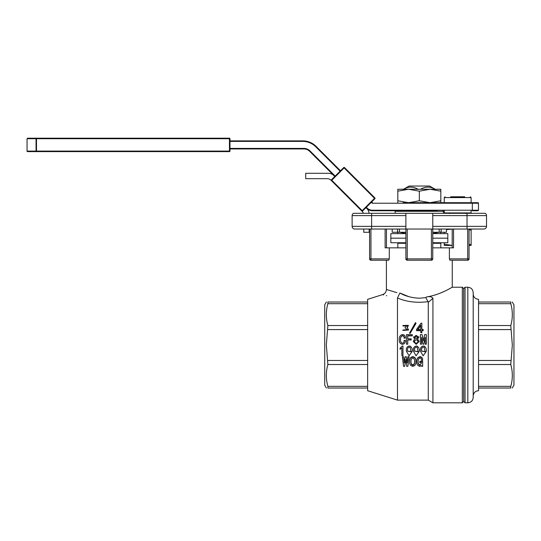 <?xml version="1.0" encoding="UTF-8"?>
<svg xmlns="http://www.w3.org/2000/svg" width="541" height="541" viewBox="0 0 541 541"><rect width="100%" height="100%" fill="white"/><g stroke="black" fill="none" stroke-linecap="round" stroke-linejoin="round"><path stroke-width="0.81" d="M425.138 351.19L425.125 351.623L421.5 350.994M425.125 351.785L424.185 347.302C422.501 346.937 421.622 347.829 421.561 349.973L421.5 351.068L425.125 351.785L425.138 351.265M426.22 351.319C426.612 348.877 425.841 347.106 423.907 345.997C421.5 346.152 420.337 347.545 420.404 350.183L420.404 350.311C420.337 347.606 421.5 346.179 423.907 346.024C425.841 347.153 426.612 348.972 426.22 351.474L423.136 355.789L420.391 351.048M426.234 350.663L426.22 351.474M418.098 351.19L418.085 351.623L414.46 350.994M418.085 351.785L417.145 347.302C415.454 346.937 414.582 347.829 414.521 349.973L414.46 351.068L418.085 351.785L418.098 351.265M419.174 351.319C419.566 348.877 418.795 347.106 416.868 345.997C414.46 346.152 413.297 347.545 413.365 350.183L413.365 350.311C413.297 347.606 414.46 346.179 416.868 346.024C418.795 347.153 419.566 348.972 419.174 351.474L416.097 355.789L413.351 351.048M419.194 350.663L419.174 351.474M411.059 351.19L411.045 351.623L407.414 350.994M411.045 351.785L410.105 347.302C408.414 346.937 407.542 347.829 407.481 349.973L407.414 351.068L411.045 351.785L411.059 351.265M412.134 351.319C412.526 348.877 411.755 347.106 409.821 345.997C407.42 346.152 406.25 347.545 406.325 350.183L406.325 350.311C406.25 347.606 407.42 346.179 409.821 346.024C411.755 347.153 412.526 348.972 412.134 351.474L409.057 355.789L406.305 351.048M412.147 350.663L412.134 351.474M417.794 336.989C416.773 334.994 415.698 334.98 414.575 336.948C415.616 338.984 416.692 338.997 417.794 336.989L417.794 336.894M414.379 341.486L414.379 341.405C415.819 339.227 417.05 339.329 418.071 341.716M414.379 341.405L414.379 341.317C415.36 343.751 416.584 343.853 418.071 341.635C417.05 339.193 415.819 339.085 414.379 341.317L414.379 341.445M429.554 186.03L434.24 188.721L429.554 186.03L409.097 186.03L404.418 188.721L409.097 186.03M435.424 189.391C430.413 186.375 425.382 186.375 420.337 189.391M434.119 188.721L435.059 189.194M434.24 188.721L435.228 189.255M512.259 302.013L513.95 304.833L513.95 385.212L512.259 388.025M473.165 396.093C473.524 392.786 475.316 390.994 478.542 390.717L478.542 388.025L510.772 388.025C512.834 388.025 512.834 388.025 510.772 388.025L510.772 386.348C512.827 379.106 512.827 371.823 510.772 364.512L512.327 345.023L510.772 325.533C512.827 318.284 512.827 311.007 510.772 303.69L510.772 302.013L478.542 302.013L478.542 299.329C475.275 299.011 473.483 297.219 473.165 293.952M326.392 302.013L324.722 304.799L324.722 385.246L326.385 388.025M367.65 388.025L327.88 388.025C325.824 388.025 325.824 388.025 327.88 388.025L327.88 386.348C325.824 379.106 325.824 371.823 327.88 364.512L326.331 345.023L327.88 325.533C325.824 318.284 325.824 311.007 327.88 303.69L327.88 302.013C325.824 302.013 325.824 302.013 327.88 302.013L367.65 302.013L367.65 390.717L397.473 400.124L428.269 400.124L432.922 402.808L462.332 402.808L462.332 287.23L463.678 288.576L463.678 345.023L463.678 288.576M463.698 345.023L463.698 288.576L465.037 287.23L465.037 402.808L463.698 401.469L463.698 345.023M467.823 287.23L467.823 402.808C471.089 402.49 472.881 400.698 473.199 397.439L473.199 292.607C472.881 289.34 471.089 287.548 467.823 287.23L465.037 287.23M478.542 388.025L478.542 329.584L510.772 329.584M408.827 296.651L399.826 293.012C405.351 296.13 411.85 297.868 419.329 298.219L425.774 297.624L426.355 297.009C441.213 294.635 452.249 286.953 452.256 287.23C452.276 286.94 441.158 294.662 426.355 297.009C429.588 296.299 431.772 296.725 432.922 298.28L432.922 402.808M432.766 247.852L449.388 247.852L449.388 258.875L449.95 260.221L467.708 260.221L452.256 260.221L452.256 287.23L451.093 287.886M450.288 288.326L447.65 289.726M444.08 291.464L441.057 292.796M436.634 294.473L432.198 295.819M432.922 298.28L428.269 302.338L428.269 400.124M428.269 302.338L428.039 301.648C416.847 303.129 406.656 301.898 397.473 297.963L397.473 400.124M397.743 297.401C377.97 294.121 377.97 294.121 397.743 297.401L399.826 293.012C382.122 288.806 382.122 288.806 399.826 293.012M367.65 302.013L367.65 299.329L382.643 294.602L383.711 294.919M386.389 295.65L386.808 295.758M405.277 338.172L405.277 337.76L404.066 338.01C404.208 336.651 403.694 335.833 402.524 335.555C400.969 336.218 400.326 337.557 400.604 339.579C400.354 341.445 400.982 342.663 402.47 343.231C403.714 342.811 404.249 341.851 404.066 340.363L405.331 340.472C405.432 342.669 404.479 343.954 402.47 344.319C400.178 343.846 399.109 342.345 399.278 339.816L399.278 339.687C399.028 336.894 400.11 335.163 402.524 334.5C404.445 334.791 405.365 335.961 405.277 338.01L404.066 338.172C404.208 336.854 403.694 336.056 402.524 335.778C400.969 336.428 400.326 337.74 400.604 339.707M421.838 323.707L421.838 329.401L423.157 329.401L423.157 330.673L421.838 330.673M423.157 330.321L421.838 330.321L421.838 332.701L420.79 332.701L420.79 330.321L416.556 330.321L416.556 330.673L420.79 330.673M415.948 323.504L410.119 333.398L409.571 333.08L415.4 322.666L415.948 323.504M407.366 329.929L405.114 327.893L407.373 329.753L403.85 329.888L402.856 330.409L408.529 330.051L408.529 329.685L402.856 330.051M407.251 325.729L402.964 325.959L402.964 325.493L408.394 325.33L407.035 327.515L408.529 329.685M408.394 325.33L407.393 327.69M411.167 339.856L407.752 339.856L407.752 344.191L406.487 344.191L406.487 334.615L412.262 334.615L412.262 335.887L407.752 335.887L407.752 338.794L411.167 338.794L411.167 339.978L407.752 339.978M407.752 344.191L406.487 344.191M414.562 339.085L413.554 336.908L418.917 336.779L417.49 339.072L419.194 341.391L416.191 344.299L413.256 341.459L416.191 344.319L419.194 341.391M418.917 336.779L417.659 339.126M425.138 337.341L423.819 344.191L422.94 344.191L421.507 337.341L421.507 344.191L420.404 344.191L420.404 334.615L422.115 334.615L423.326 340.925L424.644 334.615L426.349 334.615L426.349 344.211L425.246 344.211L425.246 337.341L423.819 344.211L422.94 344.211L421.507 337.523M421.507 344.191L420.404 344.191M402.308 345.983L400.049 348.181L402.308 345.983L402.964 345.983L402.964 355.633L401.868 355.633L401.868 347.917L401.868 355.383M402.362 356.749L403.572 356.749L404.174 362.531L405.114 356.749L406.325 356.749L407.15 362.531L407.86 356.749L409.07 356.749L407.86 366.338L406.764 366.338L405.77 359.501L404.675 366.338L403.572 366.338L402.362 356.749M409.733 361.273C409.449 358.73 410.47 357.188 412.817 356.647C415.13 357.188 416.137 358.73 415.84 361.273L415.84 361.672C416.137 364.262 415.13 365.817 412.817 366.338C410.47 365.811 409.442 364.255 409.733 361.672L409.733 361.273M421.561 362.686L419.857 362.686L419.857 361.672L422.663 361.672L422.663 366.338L421.73 366.338L421.561 365.608L419.857 366.338C417.693 365.811 416.698 364.363 416.888 361.99L416.888 361.591C416.597 358.974 417.618 357.33 419.965 356.647C421.797 356.918 422.697 358.007 422.663 359.9L422.663 360.265L421.453 360.265C421.574 359.001 421.081 358.237 419.965 357.973C418.491 358.683 417.902 359.988 418.207 361.882C417.963 363.613 418.572 364.769 420.019 365.344L421.561 362.686L420.019 365.344M418.207 361.483C417.963 363.173 418.572 364.296 420.019 364.857M419.857 361.672L419.857 361.273L422.663 361.273L422.663 361.672M485.25 213.316A2.685 2.685 0 0 1 486.521 215.602A2.685 2.685 0 0 0 485.25 213.316L467.039 213.316L467.039 215.602L432.766 215.602L432.766 213.316L405.885 213.316L405.885 215.602L352.13 215.602L352.13 226.354A2.685 2.685 0 0 0 354.815 229.039L362.402 229.039M405.885 215.602L405.885 229.039L432.766 229.039L432.766 226.354L486.521 226.354A2.685 2.685 0 0 1 483.837 229.039L432.766 229.039L432.766 258.875A1.346 1.346 0 0 1 431.42 260.221L407.231 260.221A1.346 1.346 0 0 1 405.885 258.875L405.885 229.039L354.815 229.039A2.685 2.685 0 0 1 352.13 226.354L405.885 226.354M432.766 215.602L432.766 226.354M476.249 229.039L483.837 229.039A2.685 2.685 0 0 0 486.521 226.354L486.521 215.602L467.039 215.602L467.039 229.039M467.039 213.316L432.766 213.316M405.885 213.316L353.401 213.316A2.685 2.685 0 0 0 352.13 215.602M385.118 229.039L385.118 247.852L405.885 247.852M449.388 247.852L453.541 247.852L453.541 229.039M478.542 329.584L478.542 325.533L510.772 325.533M478.542 325.533L478.542 303.69L510.772 303.69M478.542 386.348L510.772 386.348M478.542 364.512L510.772 364.512M478.542 360.462L510.772 360.462M510.772 302.013C512.834 302.013 512.834 302.013 510.772 302.013M367.65 386.348L327.88 386.348M327.88 364.512L367.65 364.512M367.65 360.462L327.88 360.462M327.88 329.584L367.65 329.584M367.65 325.533L327.88 325.533M327.88 303.69L367.65 303.69M389.27 247.852L389.27 258.875L388.702 260.221L370.943 260.221L386.402 260.221L386.402 289.469L396.898 292.654M463.678 394.213L463.678 345.023L463.698 394.213M370.943 229.039L370.943 260.221A1.346 1.346 0 0 1 369.598 258.875L369.598 229.039M469.054 229.039L469.054 258.875A1.346 1.346 0 0 1 467.708 260.221A1.346 1.346 0 0 0 469.054 258.875L467.708 258.875L467.708 229.039M428.039 301.648L425.774 297.624M417.016 188.721L417.956 189.194M418.315 189.391C413.304 186.375 408.279 186.375 403.234 189.391M403.424 189.255L404.418 188.721M403.958 326.115L403.958 325.648L407.265 325.499L405.114 327.197L405.114 327.893M403.958 325.648L402.964 325.493M415.948 322.977L410.119 333.114L409.571 332.783M416.556 330.321L416.556 329.401L421.013 323.187L421.838 323.187L421.838 329.401M421.838 332.404L420.79 332.404M417.713 329.401L420.79 329.401L420.79 325.175L417.713 329.401M420.79 329.401L420.79 325.648L417.713 329.773M405.331 340.363C405.432 342.615 404.479 343.927 402.47 344.299L402.47 344.319C400.178 343.819 399.109 342.277 399.278 339.687M412.262 335.663L407.752 335.663L407.752 338.794M413.256 341.371L414.683 339.018L413.554 336.908M414.575 337.138C415.698 335.217 416.773 335.231 417.794 337.178M426.349 344.191L425.246 344.191M402.308 346.003L402.964 346.003M400.049 348.255L400.049 349.324L401.868 347.917M402.362 357.04L403.572 356.749M403.572 357.04L404.174 362.531M404.174 362.957L404.289 362.531M404.289 362.957L405.114 356.749M405.114 357.04L406.325 356.749M406.325 357.04L407.15 362.531M407.15 362.957L407.258 362.531M407.258 362.957L407.86 356.749M407.86 357.04L409.07 357.04M409.733 361.672C409.449 359.068 410.47 357.486 412.817 356.925L412.817 356.647M412.817 356.925C415.123 357.473 416.137 359.055 415.84 361.672M411.052 361.672C410.761 363.491 411.349 364.715 412.817 365.344C414.25 364.708 414.819 363.478 414.521 361.672C414.819 359.853 414.25 358.622 412.817 357.973C411.349 358.609 410.761 359.839 411.052 361.672M411.052 361.273C410.761 363.052 411.349 364.249 412.817 364.857L412.817 365.344M412.817 364.857C414.25 364.235 414.819 363.038 414.521 361.273M416.888 361.99C416.59 359.319 417.618 357.628 419.965 356.925L419.965 356.647M419.965 356.925C421.797 357.209 422.697 358.325 422.663 360.265M398.359 242.747L397.824 243.288L405.885 243.288M440.293 242.747L440.827 243.288L432.766 243.288M440.827 247.852L440.827 243.288M397.824 247.852L397.824 243.288M432.766 233.611L447.82 233.611L447.82 238.175L432.766 238.175L447.82 238.175L447.82 242.747L432.766 242.747M405.885 242.747L390.839 242.747L390.839 233.611L405.885 233.611M405.885 238.175L390.839 238.175L405.885 238.175M440.827 231.69L440.827 233.611M438.974 232.265L432.766 233.482M405.885 233.482L399.677 232.265M397.824 231.69L397.824 233.611M446.46 229.039L446.46 232.265L432.766 232.265M405.885 232.265L392.198 232.265L392.198 229.039M441.138 232.265L441.138 229.039M439.191 232.265L439.191 229.039M399.468 232.265L399.468 229.039M397.52 232.265L397.52 229.039M27.584 151.629L36.49 151.629L27.584 151.629A0.534 0.534 0 0 1 27.05 151.088L27.05 138.726L27.584 138.192L229.445 138.192A0.534 0.534 0 0 1 229.979 138.726L229.979 151.088L229.445 151.088L229.445 138.726L36.49 138.726L36.49 151.088L229.445 151.088L229.445 151.629L36.49 151.629L36.49 151.088L36.051 151.088L36.051 138.726L27.05 138.726M363.417 213.316A5.376 5.376 0 0 0 362.186 211.416L331.396 180.626L331.775 180.241L362.186 210.659L374.521 198.324L374.899 198.709A0.534 0.534 0 0 0 375.055 198.324L374.899 197.945L374.521 198.324L344.103 167.913L331.775 180.241L331.396 179.862L343.745 167.514M375.055 198.324A0.534 0.534 0 0 0 374.899 197.945A0.534 0.534 0 0 1 375.055 198.324L374.899 198.709L374.899 197.945L344.482 167.534A0.534 0.534 0 0 0 343.724 167.534L344.103 167.913L344.482 167.534A0.534 0.534 0 0 0 343.724 167.534M477.926 202.699L472.327 202.699L477.926 202.699A0.534 0.534 0 0 1 478.46 203.233L372.201 203.233L371.282 202.32M229.979 140.876L302.804 140.876A18.813 18.813 0 0 1 316.113 146.388L340.492 170.767M334.791 176.467L309.621 151.304A8.061 8.061 0 0 0 303.92 148.937L229.979 148.937M366.345 207.264L367.102 208.021A7.527 7.527 0 0 0 372.424 210.226L478.46 210.226L477.926 210.76L472.327 210.76L472.327 202.699L435.458 202.699M403.201 202.699L472.327 202.699M371.66 201.942L372.424 202.699L372.201 203.233M437.196 210.76L372.424 210.76A8.061 8.061 0 0 1 366.717 208.4L365.959 207.643M367.102 208.021L366.717 208.4A8.061 8.061 0 0 0 372.424 210.76L401.463 210.76M369.097 213.316A8.061 8.061 0 0 0 367.136 208.792M363.762 229.039L363.762 232.292L369.138 232.292L369.138 229.039M331.396 180.626A0.534 0.534 0 0 1 331.396 179.862A0.534 0.534 0 0 0 331.396 180.626L331.011 180.241A5.376 5.376 0 0 0 327.21 178.672L305.712 178.672L305.712 173.296L328.326 173.296A8.061 8.061 0 0 1 333.188 174.926L334.764 176.494M374.899 198.709L362.565 211.037A0.534 0.534 0 0 1 362.186 211.193A0.534 0.534 0 0 0 362.565 211.037L362.186 210.659L361.807 211.037A0.534 0.534 0 0 0 362.186 211.193A0.534 0.534 0 0 1 361.807 211.037M36.051 138.726A0.534 0.44 90 0 1 36.49 138.192A0.534 0.44 -90 0 0 36.051 138.726L36.49 138.726L36.49 138.192L27.584 138.192M229.445 151.629A0.534 0.534 0 0 0 229.979 151.088A0.534 0.534 0 0 1 229.445 151.629M397.824 191.176L408.577 189.255L397.824 189.255L397.824 200.779L408.577 202.699L419.329 200.779L430.081 202.699L440.827 200.779L440.827 191.176L430.081 189.255L408.577 189.255L419.329 191.176L419.329 200.779M440.827 191.176L440.827 189.255L430.081 189.255L419.329 191.176M440.827 202.699L440.827 200.779M397.824 202.699L397.824 200.779M450.633 196.782L464.726 196.782M444.235 210.76L444.235 212.911L471.116 212.911L471.116 210.76M458.126 196.782L451.079 196.782M444.235 242.747L444.235 245.438L452.195 245.438M469.054 244.836L471.116 244.234L471.116 245.438L469.054 245.438M444.235 244.234L452.195 245.391M444.235 232.265L444.235 233.611M446.46 229.6L452.195 229.08M469.054 229.634L471.116 230.243L471.116 244.234M471.116 229.039L471.116 230.243M371.62 229.039L371.62 213.316M478.542 303.69L478.542 302.013M369.598 258.875L389.27 258.875M407.231 229.039L407.231 258.875L431.42 258.875L431.42 229.039M449.388 258.875L467.708 258.875L467.708 260.221M431.42 258.875L432.766 258.875A1.346 1.346 0 0 1 431.42 260.221L431.42 258.875M405.885 258.875L407.231 258.875L407.231 260.221M443.519 213.316L443.519 211.301L395.133 211.301L395.674 210.76M229.979 148.403L303.92 148.403A8.602 8.602 0 0 1 310 150.919L335.17 176.089M340.113 171.145L315.728 146.767A18.279 18.279 0 0 0 302.804 141.411L229.979 141.411M302.804 141.411L302.804 140.876A18.813 18.813 0 0 1 316.113 146.388L315.728 146.767M310 150.919L309.621 151.304A8.061 8.061 0 0 0 303.92 148.937L303.92 148.403M27.05 151.088L36.051 151.088A0.534 0.44 90 0 0 36.49 151.629M372.424 210.76L372.424 210.226M229.979 138.726A0.534 0.534 0 0 0 229.445 138.192L229.445 138.726L229.979 138.726M471.116 202.699L471.116 197.593L444.235 197.593L445.047 196.782M452.256 287.23L462.332 287.23M452.195 247.852L452.195 229.039L452.195 247.852M386.457 247.852L386.457 229.039L386.457 247.852M462.332 402.808L463.678 401.469M382.643 294.602C385.009 293.702 386.26 291.998 386.402 289.469M467.823 402.808L465.037 402.808M443.519 211.301L442.978 210.76M395.133 213.316L395.133 211.301M478.46 210.226L478.46 203.233M471.116 197.593L470.312 196.782M449.612 213.587L448.942 212.911M444.235 202.699L444.235 197.593M465.74 213.587L466.416 212.911"/></g></svg>
